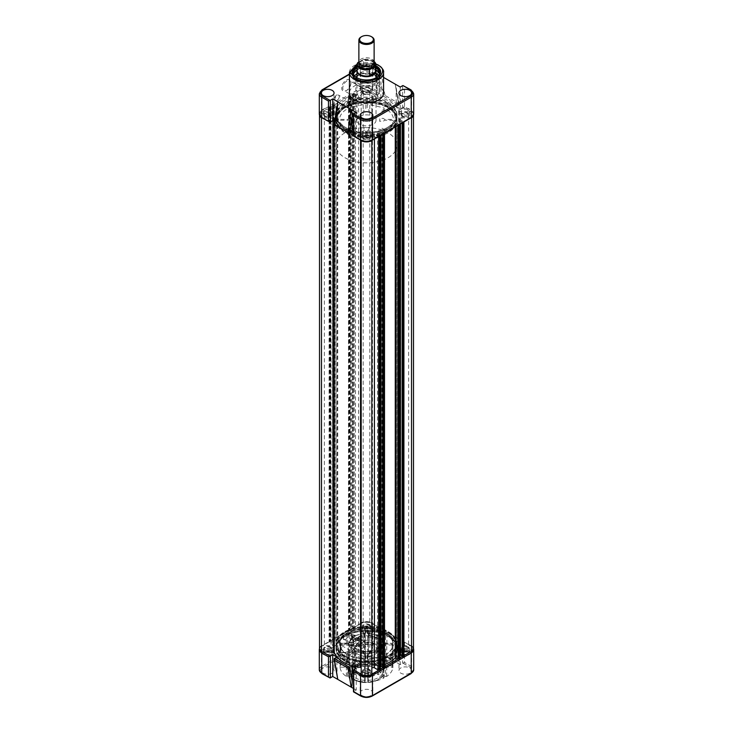 <?xml version="1.0" encoding="UTF-8"?>
<svg xmlns="http://www.w3.org/2000/svg" width="733" height="733" viewBox="0 0 733 733"><rect width="100%" height="100%" fill="white"/><g stroke="black" fill="none" stroke-linecap="round" stroke-linejoin="round"><path stroke-width="0.55" stroke-dasharray="3.67 2.75" d="M402.967 650.125A3.317 1.915 180 0 1 401.996 648.769A3.317 1.915 180 0 1 404.039 647.001A3.317 1.915 180 0 1 407.649 647.413A3.317 1.915 180 0 1 408.62 648.769A3.317 1.915 180 0 1 406.577 650.538A3.317 1.915 180 0 1 402.967 650.125M402.967 116.116A3.317 1.915 180 0 1 401.996 114.769A3.317 1.915 180 0 1 404.039 113.001A3.317 1.915 180 0 1 407.649 113.413A3.317 1.915 180 0 1 408.62 114.769A3.317 1.915 180 0 1 406.577 116.538A3.317 1.915 180 0 1 402.967 116.116M364.154 672.528A3.317 1.915 180 0 1 363.183 671.171A3.317 1.915 180 0 1 365.236 669.403A3.317 1.915 180 0 1 368.846 669.825A3.317 1.915 180 0 1 369.817 671.171A3.317 1.915 180 0 1 367.764 672.949A3.317 1.915 180 0 1 364.154 672.528M364.154 138.528A3.317 1.915 180 0 1 363.183 137.172A3.317 1.915 180 0 1 365.236 135.403A3.317 1.915 180 0 1 368.846 135.816A3.317 1.915 180 0 1 369.817 137.172A3.317 1.915 180 0 1 367.764 138.94A3.317 1.915 180 0 1 364.154 138.528M364.154 627.723A3.317 1.915 180 0 1 363.183 626.367A3.317 1.915 180 0 1 365.236 624.598A3.317 1.915 180 0 1 368.846 625.011A3.317 1.915 180 0 1 369.817 626.367A3.317 1.915 180 0 1 367.764 628.135A3.317 1.915 180 0 1 364.154 627.723M364.154 93.714A3.317 1.915 180 0 1 363.183 92.358A3.317 1.915 180 0 1 365.236 90.59A3.317 1.915 180 0 1 368.846 91.011A3.317 1.915 180 0 1 369.817 92.358A3.317 1.915 180 0 1 367.764 94.126A3.317 1.915 180 0 1 364.154 93.714M344.941 661.221A30.493 17.601 180 0 1 336.007 648.769A30.493 17.601 180 0 1 354.836 632.506A30.493 17.601 180 0 1 388.059 636.326A30.493 17.601 180 0 1 396.993 648.769A30.493 17.601 180 0 1 378.164 665.033A30.493 17.601 180 0 1 344.941 661.221M344.941 127.212A30.493 17.601 180 0 1 336.007 114.769A30.493 17.601 180 0 1 354.836 98.506A30.493 17.601 180 0 1 388.059 102.318A30.493 17.601 180 0 1 396.993 114.769A30.493 17.601 180 0 1 378.164 131.033A30.493 17.601 180 0 1 344.941 127.212M325.351 650.125A3.317 1.915 180 0 1 324.38 648.769A3.317 1.915 180 0 1 326.423 647.001A3.317 1.915 180 0 1 330.033 647.413A3.317 1.915 180 0 1 331.004 648.769A3.317 1.915 180 0 1 328.961 650.538A3.317 1.915 180 0 1 325.351 650.125M325.351 116.116A3.317 1.915 180 0 1 324.38 114.769A3.317 1.915 180 0 1 326.423 113.001A3.317 1.915 180 0 1 330.033 113.413A3.317 1.915 180 0 1 331.004 114.769A3.317 1.915 180 0 1 328.961 116.538A3.317 1.915 180 0 1 325.351 116.116M319.542 115.237A8.191 4.728 180 0 1 319.496 114.769A8.191 4.728 180 0 1 321.475 111.691L332.425 111.691A1.521 0.88 0 0 0 333.946 110.802A1.521 0.88 0 0 0 333.497 110.188L329.309 107.769L329.309 107.146L330.4 106.826L332.516 108.402L336.071 106.349L333.341 105.131L333.891 104.498L337.739 105.699A32.774 18.921 180 0 1 350.786 98.158L348.487 96.252L349.806 95.62L351.922 97.205L355.478 95.143L352.738 93.925L353.297 93.293L358.565 95.711A1.521 0.88 0 0 0 360.224 95.904A1.521 0.88 0 0 0 361.167 95.088L361.167 88.775A8.191 4.728 180 0 1 371.833 88.775L371.833 95.73L372.456 96.16A32.774 18.921 180 0 1 389.681 101.383A32.774 18.921 180 0 1 398.734 111.324L411.525 111.691L411.525 645.691A8.191 4.728 180 0 1 413.504 648.769M371.833 95.73L371.833 629.729L372.456 630.16A32.774 18.921 180 0 1 389.681 635.392A32.774 18.921 180 0 1 398.734 645.333L411.525 645.691M361.167 140.47L361.167 674.763M361.167 133.809L360.544 133.379A32.774 18.921 180 0 1 334.266 118.205L321.961 117.848A0.953 0.55 120 0 0 322.438 117.802L330.052 122.2M361.167 88.775L361.167 622.775A8.191 4.728 180 0 1 371.833 622.775L371.833 629.729M371.833 88.775L371.833 622.775M361.167 95.088L361.167 622.775M353.196 94.191L353.196 628.19L352.628 627.769L354.369 627.301L358.565 629.72A1.521 0.88 0 0 0 360.224 629.904A1.521 0.88 0 0 0 361.167 629.097M353.508 94.007L353.196 628.19M355.478 95.143L355.478 629.152L353.508 628.016M351.922 97.205L351.922 631.205L355.478 629.152M349.953 96.069L349.953 630.068L351.922 631.205M350.264 95.886L349.953 630.068M333.799 105.396L333.799 639.396L333.231 638.974L334.972 638.498L337.739 639.698A32.774 18.921 180 0 1 350.786 632.167L348.487 630.252L350.264 629.885M334.111 105.213L333.799 639.396M336.071 106.349L336.071 640.349L334.111 639.213M332.516 108.402L332.516 642.41L336.071 640.349M330.546 107.265L330.546 641.274L332.516 642.41M330.858 107.091L330.546 641.274M321.475 111.691L321.475 645.691L332.425 645.691A1.521 0.88 0 0 0 333.946 644.811A1.521 0.88 0 0 0 333.497 644.188L329.309 641.769L329.859 640.825L330.858 641.091M319.496 648.769A8.191 4.728 180 0 1 321.475 645.691M371.833 668.45L371.833 674.763M378.988 136.356L374.435 133.818A1.521 0.88 0 0 0 372.776 133.626A1.521 0.88 0 0 0 371.833 134.441L371.833 140.763M371.833 134.441L371.833 140.47M383.203 133.919L381.078 132.334L377.522 134.386L380.271 135.614M379.804 135.348L380.262 669.614L380.262 135.605M379.492 135.523L379.804 669.348M377.522 134.386L377.522 668.395L379.492 669.522M380.372 666.746L377.522 668.395M381.078 132.334L381.078 135.147M383.047 133.47L382.736 667.296M382.736 133.644L382.736 134.185M384.513 664.584A32.774 18.921 180 0 1 382.214 665.381L384.513 667.287M398.386 125.151L395.261 123.84A32.774 18.921 180 0 1 382.214 131.372L384.486 133.177M399.659 124.408L399.659 658.408L399.659 124.408M402.6 122.713L400.484 121.128L396.929 123.181L398.889 124.317L399.201 658.142M396.929 123.181L396.929 657.189L398.889 658.326M399.769 655.54L396.929 657.189M400.484 121.128L400.484 123.941M402.454 122.264L402.142 656.09M402.142 122.448L402.142 122.988M403.91 651.848L400.575 651.848A1.521 0.88 0 0 0 399.054 652.727A1.521 0.88 0 0 0 399.503 653.35L403.91 656.081M356.229 112.479L356.229 134.267L353.865 135.632A1.338 0.77 0 0 0 353.627 135.807L361.241 140.205C364.75 141.845 368.25 141.845 371.759 140.205L410.562 117.802A0.953 0.55 -120 0 0 411.039 117.848L400.575 117.848A1.521 0.88 0 0 0 399.054 118.728A1.521 0.88 0 0 0 399.503 119.351L403.892 121.971M411.525 111.691A8.191 4.728 180 0 1 413.504 114.769A8.191 4.728 180 0 1 413.458 115.237M363.486 90.993A4.27 2.465 180 0 1 362.23 89.289A4.27 2.465 180 0 1 364.842 86.98A4.27 2.465 180 0 1 369.514 87.511A4.27 2.465 180 0 1 370.77 89.289A4.27 2.465 180 0 1 368.103 91.533A4.27 2.465 180 0 1 363.486 90.993M363.531 94.071A4.196 2.419 180 0 1 362.313 92.395A4.196 2.419 180 0 1 364.869 90.132A4.196 2.419 180 0 1 369.469 90.654A4.196 2.419 180 0 1 370.687 92.395A4.196 2.419 180 0 1 368.076 94.603A4.196 2.419 180 0 1 363.531 94.071M324.673 113.395A4.27 2.465 180 0 1 323.427 111.691A4.27 2.465 180 0 1 326.029 109.382A4.27 2.465 180 0 1 330.711 109.913A4.27 2.465 180 0 1 331.957 111.691A4.27 2.465 180 0 1 329.3 113.936A4.27 2.465 180 0 1 324.673 113.395M324.728 116.483A4.196 2.419 180 0 1 323.5 114.797A4.196 2.419 180 0 1 326.057 112.534A4.196 2.419 180 0 1 330.656 113.056A4.196 2.419 180 0 1 331.884 114.797A4.196 2.419 180 0 1 329.273 117.005A4.196 2.419 180 0 1 324.728 116.483M402.289 113.395A4.27 2.465 180 0 1 401.043 111.691A4.27 2.465 180 0 1 403.645 109.382A4.27 2.465 180 0 1 408.327 109.913A4.27 2.465 180 0 1 409.573 111.691A4.27 2.465 180 0 1 406.916 113.936A4.27 2.465 180 0 1 402.289 113.395M402.344 116.483A4.196 2.419 180 0 1 401.116 114.797A4.196 2.419 180 0 1 403.672 112.534A4.196 2.419 180 0 1 408.272 113.056A4.196 2.419 180 0 1 409.5 114.797A4.196 2.419 180 0 1 406.888 117.005A4.196 2.419 180 0 1 402.344 116.483M363.486 135.807A4.27 2.465 180 0 1 362.23 134.093A4.27 2.465 180 0 1 364.842 131.793A4.27 2.465 180 0 1 369.514 132.316A4.27 2.465 180 0 1 370.77 134.093A4.27 2.465 180 0 1 368.103 136.347A4.27 2.465 180 0 1 363.486 135.807M363.531 138.885A4.196 2.419 180 0 1 362.313 137.208A4.196 2.419 180 0 1 364.869 134.945A4.196 2.419 180 0 1 369.469 135.458A4.196 2.419 180 0 1 370.687 137.208A4.196 2.419 180 0 1 368.076 139.417A4.196 2.419 180 0 1 363.531 138.885M388.004 102.354A30.41 17.555 180 0 1 396.91 114.769A30.41 17.555 180 0 1 378.136 130.987A30.41 17.555 180 0 1 344.996 127.185A30.41 17.555 180 0 1 336.09 114.769A30.41 17.555 180 0 1 354.864 98.543A30.41 17.555 180 0 1 388.004 102.354M346.15 130.245A28.779 16.612 0 0 0 377.513 133.846A28.779 16.612 0 0 0 395.279 118.499A28.779 16.612 0 0 0 386.85 106.752A28.779 16.612 0 0 0 355.487 103.151A28.779 16.612 0 0 0 337.721 118.499A28.779 16.612 0 0 0 346.15 130.245M386.85 104.324A28.779 16.612 180 0 1 395.279 116.071A28.779 16.612 180 0 1 377.513 131.427A28.779 16.612 180 0 1 346.15 127.817A28.779 16.612 180 0 1 337.721 116.071A28.779 16.612 180 0 1 355.487 100.723A28.779 16.612 180 0 1 386.85 104.324M370.999 67.977A6.368 3.674 0 0 0 364.044 67.189A6.368 3.674 0 0 0 360.132 70.597A6.368 3.674 0 0 0 362.001 73.181A6.368 3.674 0 0 0 368.919 73.978A6.368 3.674 0 0 0 372.868 70.597A6.368 3.674 0 0 0 370.999 67.977M370.861 86.732A6.176 3.564 0 0 0 364.118 85.963A6.176 3.564 0 0 0 360.324 89.27A6.176 3.564 0 0 0 362.139 91.772A6.176 3.564 0 0 0 368.846 92.55A6.176 3.564 0 0 0 372.676 89.27A6.176 3.564 0 0 0 370.861 86.732M332.058 109.135A6.176 3.564 0 0 0 325.315 108.365A6.176 3.564 0 0 0 321.521 111.673A6.176 3.564 0 0 0 323.326 114.174A6.176 3.564 0 0 0 330.033 114.953A6.176 3.564 0 0 0 333.863 111.673A6.176 3.564 0 0 0 332.058 109.135M409.674 109.135A6.176 3.564 0 0 0 402.93 108.365A6.176 3.564 0 0 0 399.137 111.673A6.176 3.564 0 0 0 400.942 114.174A6.176 3.564 0 0 0 407.649 114.953A6.176 3.564 0 0 0 411.479 111.673A6.176 3.564 0 0 0 409.674 109.135M370.861 131.537A6.176 3.564 0 0 0 364.118 130.767A6.176 3.564 0 0 0 360.324 134.084A6.176 3.564 0 0 0 362.139 136.576A6.176 3.564 0 0 0 368.846 137.355A6.176 3.564 0 0 0 372.676 134.084A6.176 3.564 0 0 0 370.861 131.537M383.579 92.981A17.079 9.859 0 0 0 378.576 86.018A17.079 9.859 0 0 0 359.967 83.874A17.079 9.859 0 0 0 349.421 92.981M356.806 77.735A13.341 7.706 0 0 0 357.072 77.89L356.531 77.579L357.072 77.89A13.341 7.706 0 0 0 375.928 77.89A13.341 7.706 0 0 0 376.194 77.735M375.837 65.723A14.101 8.145 0 0 0 357.163 65.723M375.837 66.941A13.341 7.706 0 0 0 357.163 66.941M375.837 68.004A13.341 7.706 0 0 0 357.163 68.004M353.196 72.97A13.341 7.706 0 0 0 353.159 73.502A13.341 7.706 0 0 0 357.072 78.953A13.341 7.706 0 0 0 371.604 80.621A13.341 7.706 0 0 0 379.841 73.502A13.341 7.706 0 0 0 379.804 72.97M398.55 103.39L395.224 84.148L398.67 105.021L398.55 103.39L398.67 105.021L383.386 96.197L384.981 95.437L398.404 103.179M350.86 83.342A5.699 3.289 -60 0 1 346.828 90.324A5.699 3.289 -60 0 1 343.979 90.608A5.699 3.289 -60 0 1 342.797 87.997A5.699 3.289 -60 0 1 345.289 82.261A5.699 3.289 -60 0 1 349.678 80.74A5.699 3.289 -60 0 1 350.86 83.342L350.86 82.719A6.46 3.729 120 0 0 346.288 80.089A6.46 3.729 120 0 0 341.715 87.997A6.46 3.729 120 0 0 346.288 90.635A6.46 3.729 120 0 0 350.86 82.719M374.994 95.492A5.699 3.289 -60 0 1 375.653 97.663A5.699 3.289 -60 0 1 374.994 100.595L360.59 100.201L359.17 97.452L363.715 91.616L371.549 93.366L374.994 95.492M339.278 96.564A3.051 1.759 -60 0 1 337.125 100.293A3.051 1.759 -60 0 1 335.604 100.448A3.051 1.759 -60 0 1 334.972 99.056A3.051 1.759 -60 0 1 336.3 95.986A3.051 1.759 -60 0 1 338.646 95.171A3.051 1.759 -60 0 1 339.278 96.564L339.278 96.252A3.427 1.979 120 0 0 336.859 94.85A3.427 1.979 120 0 0 334.431 99.056A3.427 1.979 120 0 0 336.859 100.448A3.427 1.979 120 0 0 339.278 96.252M347.634 106.367A3.051 1.759 -60 0 1 348.963 103.298A3.051 1.759 -60 0 1 351.318 102.483A3.051 1.759 -60 0 1 351.95 103.875A3.051 1.759 -60 0 1 350.612 106.945A3.051 1.759 -60 0 1 348.267 107.76A3.051 1.759 -60 0 1 347.634 106.367M346.956 106.816C348.807 107.43 349.439 107.064 348.844 105.726C347.002 105.662 346.37 106.019 346.956 106.816M379.373 71.944L372.428 67.931A0.953 0.55 120 0 0 371.759 67.546L379.373 71.944A1.338 0.77 180 0 1 379.135 72.118L376.771 73.483L381.811 76.397C381.242 76.47 380.922 78.385 380.867 82.142L380.867 97.636L376.771 95.272L379.135 93.906A1.338 0.77 0 0 0 379.373 93.723L379.529 71.724M371.759 89.325L379.373 93.723L379.135 92.037L372.428 88.162A0.953 0.55 -60 0 1 371.759 89.325C368.25 87.694 364.75 87.694 361.241 89.325L322.438 111.737C319.606 113.752 319.606 115.777 322.438 117.802M337.061 103.591L336.832 123.062L334.33 124.518L349.614 133.342M336.832 123.062L334.523 121.724M413.696 113.991A8.384 4.838 0 0 0 411.24 110.564L404.524 106.688L404.524 86.467L402.948 85.55M384.981 95.437L381.811 76.397L383.579 77.414M376.771 95.272L376.771 73.483M383.386 96.197L380.867 97.636M404.524 106.688L402.948 107.339A1.338 0.77 0 0 0 402.637 107.467L400.264 108.841L396.168 106.477L396.168 90.984M396.168 106.477L398.532 105.112M400.264 108.841L400.264 87.053M356.229 134.267L353.471 132.664M385.118 129.998L382.067 128.238A21.339 12.324 180 0 1 381.096 128.797L384.156 130.556L384.083 131.656L368.58 135.367L367.187 134.615L367.187 130.309L368.974 129.521L368.974 127.377A13.341 7.706 0 0 1 364.026 127.377L364.026 129.521L365.813 130.309L365.813 134.615L364.42 135.367L348.844 131.619L348.844 130.556L351.904 128.797A21.339 12.324 180 0 1 350.933 128.238L347.882 129.998L345.976 129.961C342.201 127.368 340.057 124.381 339.562 121.009L340.854 120.203L348.312 120.203L349.687 121.238L353.388 121.238A13.341 7.706 0 0 1 353.388 118.379L349.687 118.379L348.312 119.415L340.854 119.415L339.562 118.609C340.057 115.228 342.201 112.25 345.976 109.657L347.882 109.62L350.933 111.379A21.339 12.324 180 0 1 351.904 110.82L348.844 109.061L348.917 107.962L364.42 104.251L365.813 105.002L365.813 109.309L363.898 110.106L364.026 112.241A13.341 7.706 0 0 1 368.974 112.241L369.102 110.106L367.187 109.309L367.187 105.002L368.58 104.251L384.083 107.962L384.156 109.061L381.096 110.82A21.339 12.324 180 0 1 382.067 111.379L385.118 109.62L387.024 109.657C390.799 112.25 392.943 115.228 393.438 118.609L392.146 119.415L384.688 119.415L383.313 118.379L379.612 118.379A13.341 7.706 0 0 1 379.612 121.238L383.313 121.238L384.688 120.203L392.146 120.203L393.438 121.009C392.943 124.381 390.799 127.368 387.024 129.961L385.118 129.998M356.733 68.261A14.33 8.274 0 0 0 353.416 77.689A14.33 8.274 0 0 0 356.366 80.163A14.33 8.274 0 0 0 379.584 77.689A14.33 8.274 0 0 0 376.634 68.462A14.33 8.274 0 0 0 376.267 68.261M375.837 68.032A14.33 8.274 0 0 0 357.163 68.032M375.882 70.24A13.341 7.706 0 0 0 357.118 70.24M353.462 74.079A13.341 7.706 0 0 0 353.159 75.71A13.341 7.706 0 0 0 354.323 78.862A13.341 7.706 0 0 0 357.072 81.161A13.341 7.706 0 0 0 378.677 78.862A13.341 7.706 0 0 0 379.841 75.71A13.341 7.706 0 0 0 379.538 74.079M376.029 73.905A13.341 7.706 0 0 0 375.928 73.85A13.341 7.706 0 0 0 356.971 73.905M354.552 75.865A13.341 7.706 0 0 0 353.159 79.292A13.341 7.706 0 0 0 357.072 84.735A13.341 7.706 0 0 0 371.604 86.402A13.341 7.706 0 0 0 379.841 79.292A13.341 7.706 0 0 0 378.448 75.865M376.542 77.515A10.674 6.157 180 0 1 377.174 79.604A10.674 6.157 180 0 1 374.05 83.956A10.674 6.157 180 0 1 358.95 83.956L358.684 83.8A11.05 6.377 0 0 0 374.316 83.8A11.05 6.377 0 0 0 376.954 77.222M376.029 76.058A11.05 6.377 0 0 0 374.316 74.775A11.05 6.377 0 0 0 356.971 76.058M356.046 77.222A11.05 6.377 0 0 0 358.684 83.8L358.95 83.956A10.674 6.157 180 0 1 355.826 79.604A10.674 6.157 180 0 1 356.458 77.515M356.971 76.828A10.674 6.157 180 0 1 374.05 75.242A10.674 6.157 180 0 1 376.029 76.828M358.95 102.006A10.674 6.157 180 0 1 355.826 97.654A10.674 6.157 180 0 1 362.414 91.955A10.674 6.157 180 0 1 374.05 93.293A10.674 6.157 180 0 1 377.174 97.654A10.674 6.157 180 0 1 370.586 103.344A10.674 6.157 180 0 1 358.95 102.006M374.123 62.177A7.623 4.398 0 0 0 369.414 58.109A7.623 4.398 0 0 0 361.112 59.061A7.623 4.398 0 0 0 358.877 62.177M373.885 63.267A7.623 4.398 0 0 0 368.516 60.106A7.623 4.398 0 0 0 361.112 61.242A7.623 4.398 0 0 0 359.115 63.267M344.941 132.82A30.493 17.601 0 0 0 336.007 145.262A30.493 17.601 0 0 0 354.836 161.526A30.493 17.601 0 0 0 388.059 157.714A30.493 17.601 0 0 0 396.993 145.262A30.493 17.601 0 0 0 378.164 128.999A30.493 17.601 0 0 0 344.941 132.82M388.059 132.82A30.493 17.601 180 0 1 354.836 136.631A30.493 17.601 180 0 1 336.007 120.368A30.493 17.601 180 0 1 344.941 107.925A30.493 17.601 180 0 1 378.164 104.104A30.493 17.601 180 0 1 396.993 120.368A30.493 17.601 180 0 1 388.059 132.82M359.766 116.483A9.529 5.498 0 0 0 356.971 120.368A9.529 5.498 0 0 0 362.853 125.453A9.529 5.498 0 0 0 373.234 124.262A9.529 5.498 0 0 0 376.029 120.368A9.529 5.498 0 0 0 370.147 115.283A9.529 5.498 0 0 0 359.766 116.483M357.163 70.661A9.337 5.388 180 0 1 357.356 69.562L357.173 70.084A9.529 5.498 180 0 1 357.173 70.084A9.529 5.498 180 0 1 359.766 67.308L363.476 65.292L359.766 67.308A9.529 5.498 180 0 1 369.23 65.933A9.529 5.498 180 0 1 375.827 70.084A9.529 5.498 180 0 1 375.837 70.102L375.644 69.562A9.337 5.388 180 0 1 375.837 70.661M363.394 65.494L357.695 68.783M363.476 65.292L363.476 59.501L358.877 61.911M363.073 65.64A9.337 5.388 180 0 1 375.644 69.562M357.667 62.855L357.667 68.645M357.356 69.562A9.337 5.388 180 0 1 357.814 68.682M374.123 61.49A9.337 5.388 180 0 0 363.476 59.501L374.123 61.554M361.112 36.952A7.623 4.398 180 0 1 371.613 36.806M332.196 673.151A6.368 3.674 180 0 1 325.241 673.948A6.368 3.674 180 0 1 321.329 670.53A6.368 3.674 180 0 1 323.189 667.955A6.368 3.674 180 0 1 330.107 667.158A6.368 3.674 180 0 1 334.056 670.53A6.368 3.674 180 0 1 332.196 673.151M332.058 654.404A6.176 3.564 180 0 1 325.315 655.174A6.176 3.564 180 0 1 321.521 651.857A6.176 3.564 180 0 1 323.326 649.365A6.176 3.564 180 0 1 330.033 648.586A6.176 3.564 180 0 1 333.863 651.857A6.176 3.564 180 0 1 332.058 654.404M370.999 650.748A6.368 3.674 180 0 1 364.044 651.536A6.368 3.674 180 0 1 360.132 648.128A6.368 3.674 180 0 1 362.001 645.553A6.368 3.674 180 0 1 368.919 644.747A6.368 3.674 180 0 1 372.868 648.128A6.368 3.674 180 0 1 370.999 650.748M370.861 631.993A6.176 3.564 180 0 1 364.118 632.762A6.176 3.564 180 0 1 360.324 629.455A6.176 3.564 180 0 1 362.139 626.953A6.176 3.564 180 0 1 368.846 626.184A6.176 3.564 180 0 1 372.676 629.455A6.176 3.564 180 0 1 370.861 631.993M370.999 695.562A6.368 3.674 180 0 1 364.044 696.35A6.368 3.674 180 0 1 360.132 692.942A6.368 3.674 180 0 1 362.001 690.358A6.368 3.674 180 0 1 368.919 689.561A6.368 3.674 180 0 1 372.868 692.942A6.368 3.674 180 0 1 370.999 695.562M370.861 676.806A6.176 3.564 180 0 1 364.118 677.576A6.176 3.564 180 0 1 360.324 674.268A6.176 3.564 180 0 1 362.139 671.767A6.176 3.564 180 0 1 368.846 670.988A6.176 3.564 180 0 1 372.676 674.268A6.176 3.564 180 0 1 370.861 676.806M409.811 673.151A6.368 3.674 180 0 1 402.857 673.948A6.368 3.674 180 0 1 398.944 670.53A6.368 3.674 180 0 1 400.804 667.955A6.368 3.674 180 0 1 407.722 667.158A6.368 3.674 180 0 1 411.671 670.53A6.368 3.674 180 0 1 409.811 673.151M409.674 654.404A6.176 3.564 180 0 1 402.93 655.174A6.176 3.564 180 0 1 399.137 651.857A6.176 3.564 180 0 1 400.942 649.365A6.176 3.564 180 0 1 407.649 648.586A6.176 3.564 180 0 1 411.479 651.857A6.176 3.564 180 0 1 409.674 654.404M378.576 663.585A17.079 9.859 180 0 1 383.579 670.558A17.079 9.859 180 0 1 373.033 679.665A17.079 9.859 180 0 1 354.424 677.521A17.079 9.859 180 0 1 349.421 670.558A17.079 9.859 180 0 1 359.967 661.45A17.079 9.859 180 0 1 378.576 663.585M330.711 650.144A4.27 2.465 0 0 0 326.084 649.603A4.27 2.465 0 0 0 323.427 651.848A4.27 2.465 0 0 0 324.673 653.625A4.27 2.465 0 0 0 329.355 654.157A4.27 2.465 0 0 0 331.957 651.848A4.27 2.465 0 0 0 330.711 650.144M330.656 647.056A4.196 2.419 0 0 0 326.112 646.524A4.196 2.419 0 0 0 323.5 648.732A4.196 2.419 0 0 0 324.728 650.483A4.196 2.419 0 0 0 329.328 650.996A4.196 2.419 0 0 0 331.884 648.732A4.196 2.419 0 0 0 330.656 647.056M369.514 627.732A4.27 2.465 0 0 0 364.897 627.191A4.27 2.465 0 0 0 362.23 629.445A4.27 2.465 0 0 0 363.486 631.223A4.27 2.465 0 0 0 368.158 631.745A4.27 2.465 0 0 0 370.77 629.445A4.27 2.465 0 0 0 369.514 627.732M369.469 624.653A4.196 2.419 0 0 0 364.924 624.122A4.196 2.419 0 0 0 362.313 626.33A4.196 2.419 0 0 0 363.531 628.08A4.196 2.419 0 0 0 368.131 628.593A4.196 2.419 0 0 0 370.687 626.33A4.196 2.419 0 0 0 369.469 624.653M369.514 672.546A4.27 2.465 0 0 0 364.897 672.005A4.27 2.465 0 0 0 362.23 674.25A4.27 2.465 0 0 0 363.486 676.028A4.27 2.465 0 0 0 368.158 676.559A4.27 2.465 0 0 0 370.77 674.25A4.27 2.465 0 0 0 369.514 672.546M369.469 669.467A4.196 2.419 0 0 0 364.924 668.936A4.196 2.419 0 0 0 362.313 671.144A4.196 2.419 0 0 0 363.531 672.885A4.196 2.419 0 0 0 368.131 673.407A4.196 2.419 0 0 0 370.687 671.144A4.196 2.419 0 0 0 369.469 669.467M408.327 650.144A4.27 2.465 0 0 0 403.7 649.603A4.27 2.465 0 0 0 401.043 651.848A4.27 2.465 0 0 0 402.289 653.625A4.27 2.465 0 0 0 406.971 654.157A4.27 2.465 0 0 0 409.573 651.848A4.27 2.465 0 0 0 408.327 650.144M408.272 647.056A4.196 2.419 0 0 0 403.727 646.524A4.196 2.419 0 0 0 401.116 648.732A4.196 2.419 0 0 0 402.344 650.483A4.196 2.419 0 0 0 406.943 650.996A4.196 2.419 0 0 0 409.5 648.732A4.196 2.419 0 0 0 408.272 647.056M344.996 661.184A30.41 17.555 0 0 0 378.136 664.996A30.41 17.555 0 0 0 396.91 648.769A30.41 17.555 0 0 0 388.004 636.354A30.41 17.555 0 0 0 354.864 632.552A30.41 17.555 0 0 0 336.09 648.769A30.41 17.555 0 0 0 344.996 661.184M386.85 633.285A28.779 16.612 180 0 1 395.279 645.04A28.779 16.612 180 0 1 377.513 660.387A28.779 16.612 180 0 1 346.15 656.786A28.779 16.612 180 0 1 337.721 645.04A28.779 16.612 180 0 1 355.487 629.684A28.779 16.612 180 0 1 386.85 633.285M346.15 659.214A28.779 16.612 0 0 0 377.513 662.815A28.779 16.612 0 0 0 395.279 647.459A28.779 16.612 0 0 0 386.85 635.713A28.779 16.612 0 0 0 355.487 632.112A28.779 16.612 0 0 0 337.721 647.459A28.779 16.612 0 0 0 346.15 659.214M368.974 636.162L368.974 634.146A17.528 10.125 180 0 0 368.397 634.1L367.719 633.669L367.719 656.008L368.397 656.447L368.342 633.972L368.974 634.146L368.974 633.459L368.974 635.374A13.716 7.926 180 0 1 379.996 641.741L379.612 642.053A13.341 7.706 180 0 0 375.928 638.031A13.341 7.706 180 0 0 368.974 635.914L368.974 636.162A13.341 7.706 180 0 0 364.026 636.162L364.026 635.914A13.341 7.706 180 0 0 353.388 642.053L353.388 642.3A13.341 7.706 180 0 0 353.159 643.73A13.341 7.706 180 0 0 353.388 645.159L353.388 644.912A13.341 7.706 180 0 0 357.072 648.925L356.797 648.769A13.716 7.926 180 0 1 353.004 644.609L353.388 644.912M357.072 650.043A13.341 7.706 180 0 1 353.159 644.6A13.341 7.706 180 0 1 361.396 637.481A13.341 7.706 180 0 1 375.928 639.158A13.341 7.706 180 0 1 379.841 644.6A13.341 7.706 180 0 1 371.604 651.719A13.341 7.706 180 0 1 357.072 650.043M384 655.229L384 632.854L383.735 654.89A26.489 15.292 0 0 0 368.543 651.261L368.543 628.914A26.489 15.292 180 0 1 383.735 632.552L383.771 633.193L380.601 634.466A20.661 11.93 180 0 1 381.105 634.732L381.591 635.016A21.339 12.324 0 0 0 381.096 634.741L381.105 634.732A20.661 11.93 180 0 1 381.581 635.016L379.841 636.024L379.749 637.023L380.225 636.675L380.225 659.581L385.503 656.539L385.503 634.192L385.118 633.541L382.067 635.3A21.339 12.324 0 0 0 381.591 635.016L382.324 635.465L380.225 636.675L379.841 636.024M381.591 635.016L381.105 634.732L384.156 632.982L384.156 631.919L368.58 628.172L367.187 628.923L367.187 633.23L368.342 633.972M380.445 634.375L378.494 635.685L380.601 634.466L377.147 635.52L368.974 633.587A17.528 10.125 0 0 1 377.477 635.713L377.477 658.619L378.494 658.582L378.494 635.685L377.147 635.52M383.927 665.408L384.688 665.802L384.688 643.464L383.927 643.07L383.927 665.408A17.528 10.125 0 0 0 380.17 660.167L380.17 637.261A17.528 10.125 0 0 1 383.854 642.172L383.396 642.667L384.688 643.336L392.146 643.336L393.438 642.529C392.943 639.158 390.799 636.171 387.024 633.578L385.118 633.541M340.094 651.884L340.094 642.988A26.489 15.292 180 0 1 346.379 634.219L346.379 643.116A0.76 0.476 -124 0 0 346.966 644.023L347.497 643.088L346.379 643.116A26.489 15.292 0 0 0 340.094 651.884L340.854 652.682L348.312 652.682L349.073 651.967L349.073 643.07A17.528 10.125 180 0 1 349.165 642.649L353.251 637.023L353.159 636.024L351.419 635.016A20.661 11.93 180 0 1 351.895 634.732A20.661 11.93 180 0 1 352.39 634.457L351.904 634.741A21.339 12.324 0 0 0 351.409 635.016A21.339 12.324 0 0 0 350.933 635.3L347.882 633.541L345.976 633.578C342.201 636.171 340.057 639.158 339.562 642.529L340.854 643.336L348.312 643.336L349.705 642.227L353.388 642.3M355.587 639.515A1.338 0.77 180 0 1 355.193 638.965A1.338 0.77 180 0 1 356.018 638.26A1.338 0.77 180 0 1 357.475 638.425A1.338 0.77 180 0 1 357.86 638.965A1.338 0.77 180 0 1 357.035 639.68A1.338 0.77 180 0 1 355.587 639.515M355.587 641.32C354.992 639.982 355.624 639.616 357.475 640.23C358.061 641.018 357.429 641.384 355.587 641.32L355.193 638.965M347.9 635.548A3.051 1.759 -60 0 1 345.747 639.277A3.051 1.759 -60 0 1 344.226 639.433A3.051 1.759 -60 0 1 343.594 638.031A3.051 1.759 -60 0 1 344.922 634.97A3.051 1.759 -60 0 1 347.277 634.146A3.051 1.759 -60 0 1 347.9 635.548L347.9 635.236A3.427 1.979 120 0 0 345.481 633.834A3.427 1.979 120 0 0 343.053 638.031A3.427 1.979 120 0 0 345.481 639.433A3.427 1.979 120 0 0 347.9 635.236M360.572 642.859A3.051 1.759 -60 0 1 359.243 645.929A3.051 1.759 -60 0 1 356.889 646.744A3.051 1.759 -60 0 1 356.256 645.352A3.051 1.759 -60 0 1 357.594 642.282A3.051 1.759 -60 0 1 359.94 641.467A3.051 1.759 -60 0 1 360.572 642.859M398.67 639.02L383.386 630.197L398.67 639.02L396.168 640.477L396.168 655.971L395.224 661.716L381.811 653.964C381.242 653.24 380.922 650.959 380.867 647.129L380.867 631.635L383.386 630.197L398.899 638.828L395.939 659.947M331.481 651.564A6.46 3.729 120 0 0 336.044 654.202A6.46 3.729 120 0 0 340.616 646.286A6.46 3.729 120 0 0 336.044 643.647A6.46 3.729 120 0 0 331.481 651.564M340.616 646.909A5.699 3.289 -60 0 1 336.584 653.891A5.699 3.289 -60 0 1 333.735 654.175A5.699 3.289 -60 0 1 332.553 651.564A5.699 3.289 -60 0 1 335.045 645.828A5.699 3.289 -60 0 1 339.434 644.307A5.699 3.289 -60 0 1 340.616 646.909L340.616 646.286M358.006 668.047A5.699 3.289 -60 0 1 357.347 665.876A5.699 3.289 -60 0 1 358.006 662.944L354.497 656.053L356.046 653.891L356.989 656.365L354.497 665.133L355.606 666.801L358.006 668.047L358.006 662.944M365.831 646.827L365.107 645.764L361.506 647.45L362.065 648.412L365.831 646.827M374.994 663.163A12.003 6.927 0 0 0 361.91 661.661A12.003 6.927 0 0 0 354.497 668.065A12.003 6.927 0 0 0 358.006 672.967A12.003 6.927 0 0 0 371.09 674.47A12.003 6.927 0 0 0 378.503 668.065A12.003 6.927 0 0 0 374.994 663.163M358.006 654.294L358.006 654.294A12.003 6.927 180 0 1 354.497 649.392A12.003 6.927 180 0 1 361.91 642.988A12.003 6.927 180 0 1 374.994 644.49A12.003 6.927 180 0 1 378.503 649.392A12.003 6.927 180 0 1 374.994 654.294A12.003 6.927 180 0 1 358.006 654.294L357.741 654.138A12.388 7.156 180 0 1 357.741 644.023A12.388 7.156 180 0 1 375.259 644.023A12.388 7.156 180 0 1 375.259 654.138A12.388 7.156 180 0 1 357.741 654.138L358.006 654.294M355.697 655.32A15.283 8.823 180 0 1 351.217 649.081A15.283 8.823 180 0 1 360.654 640.926A15.283 8.823 180 0 1 377.303 642.841A15.283 8.823 180 0 1 381.783 649.081A15.283 8.823 180 0 1 372.346 657.235A15.283 8.823 180 0 1 355.697 655.32M355.697 650.84A15.283 8.823 180 0 1 351.217 644.6A15.283 8.823 180 0 1 360.654 636.446A15.283 8.823 180 0 1 377.303 638.361A15.283 8.823 180 0 1 381.783 644.6A15.283 8.823 180 0 1 372.346 652.755A15.283 8.823 180 0 1 355.697 650.84M357.072 644.884A1.906 1.099 120 0 0 357.466 645.755A1.906 1.099 120 0 0 358.932 645.242A1.906 1.099 120 0 0 359.766 643.327A1.906 1.099 120 0 0 359.372 642.456A1.906 1.099 120 0 0 357.896 642.96A1.906 1.099 120 0 0 357.072 644.884M346.379 676.458L346.379 654.111A26.489 15.292 180 0 1 340.094 645.342L340.854 644.866L340.854 667.213L340.094 667.69A26.489 15.292 0 0 0 346.379 676.458L347.497 676.486L347.497 654.138L345.976 653.882L347.882 653.918L350.933 652.159A21.339 12.324 0 0 0 351.904 652.718L348.844 654.477L348.917 655.577L364.42 659.288L365.813 658.536L365.813 654.23L364.026 653.442L364.026 654.184L364.026 650.959A13.716 7.926 180 0 1 356.797 648.769L357.072 648.925A13.341 7.706 180 0 0 364.026 651.051L364.026 650.959M364.457 681.754L364.457 659.416A26.489 15.292 180 0 1 349.265 655.778L349.265 678.126A26.489 15.292 0 0 0 364.457 681.754L365.281 681.314L365.281 658.976L364.42 659.288M383.735 678.126L383.735 655.778A26.489 15.292 180 0 1 368.543 659.416L367.719 658.976L367.719 681.314L368.543 681.754A26.489 15.292 0 0 0 383.735 678.126L384.156 654.477L381.096 652.718A21.339 12.324 0 0 0 382.067 652.159L385.118 653.918L387.024 653.882C390.799 651.289 392.943 648.302 393.438 644.93L392.146 644.124L384.688 644.124L383.396 644.793L383.854 645.599L383.313 644.6L379.996 644.6A13.716 7.926 180 0 1 376.203 648.769A13.716 7.926 180 0 1 368.974 650.959L368.974 651.051A13.341 7.706 180 0 0 375.928 648.925L376.203 648.769M378.494 674.433L377.477 674.397L377.477 651.5L378.494 651.527L378.494 674.433L383.771 677.475M368.974 650.959L368.974 654.184L368.974 653.442L367.187 654.23L367.187 658.536L368.58 659.288L384.083 655.577M368.974 654.184A17.528 10.125 180 0 1 368.397 654.23L368.397 676.568A17.528 10.125 0 0 0 377.477 674.397M368.397 676.568L367.719 677.008L367.719 654.661L368.342 653.488M367.719 681.314L367.719 677.008M367.187 658.536L367.719 658.976L367.719 654.661L367.187 654.23M384.688 644.124L384.688 667.213L383.927 667.607L383.927 645.26L392.146 644.866L392.906 645.342A26.489 15.292 180 0 1 386.621 654.111L385.503 654.138L385.503 676.486L386.621 676.458A26.489 15.292 0 0 0 392.906 667.69L392.146 667.213L392.146 644.124M384.688 667.213L392.146 667.213M380.17 672.848L380.17 649.942L380.17 672.848A17.528 10.125 0 0 0 383.927 667.607M383.313 645.159L379.612 645.159L379.996 644.6M352.775 673.435L352.83 649.942L352.775 673.435L347.497 676.486M353.004 644.609L349.705 644.673L349.165 645.681L349.604 644.793L348.312 644.124L340.854 644.124L339.562 644.93C340.057 648.302 342.201 651.289 345.976 653.882M340.854 644.124L340.854 644.866L349.073 645.26L349.65 669.302A17.528 10.125 0 0 0 352.83 672.848M349.073 657.409L348.312 657.015L348.312 644.124M340.854 667.213L345.848 667.213L345.848 661.303L348.312 657.015M348.844 654.477L349.229 655.137L351.913 653.579L351.904 652.718M365.281 677.008L364.603 676.568L364.603 654.23L365.281 654.661L365.281 681.314M365.813 654.23L365.281 654.661L365.281 658.976L365.813 658.536M355.523 674.397L354.506 674.433L354.506 651.527L355.523 651.5L355.523 674.397A17.528 10.125 0 0 0 364.603 676.568M364.026 652.874L355.853 650.822L352.39 651.875A20.661 11.93 180 0 1 351.419 651.316L353.159 650.318L353.251 649.319L349.705 644.673M352.39 651.875L351.913 653.579M364.026 653.442L364.026 651.051M349.229 677.475L354.506 674.433M340.094 667.69L340.085 645.297C340.543 648.485 342.604 651.344 346.278 653.873L347.497 654.138L353.159 650.318M353.388 645.159L349.705 645.232M410.562 645.736L402.948 641.338L411.24 646.121L411.24 666.352A0.953 0.55 -60 0 1 410.562 667.516L402.948 663.127A1.338 0.77 0 0 0 402.637 663.255L400.264 664.629L400.264 642.841L402.637 641.476A1.338 0.77 180 0 1 402.948 641.338L411.039 645.691A0.953 0.55 120 0 0 410.562 645.736C413.394 647.761 413.394 649.786 410.562 651.802L410.48 651.848M384.981 631.26L381.811 653.964L376.771 651.06L379.135 649.685A1.338 0.77 0 0 0 379.373 649.511L371.759 645.113C368.25 643.473 364.75 643.473 361.241 645.113A0.953 0.55 60 0 1 360.572 643.95A8.384 4.838 180 0 1 372.428 643.95L379.135 647.825L379.373 649.511L379.529 627.512L372.236 623.288A0.953 0.55 -60 0 1 372.428 623.719L379.373 627.723A1.338 0.77 180 0 1 379.135 627.906L376.771 629.271L376.771 651.06M380.867 631.635L376.771 629.271M400.264 642.841L396.168 640.477M400.264 664.629L395.224 661.716L398.404 639.011M402.948 663.127L404.524 662.476L411.24 666.352A8.384 4.838 180 0 1 413.696 669.779M353.865 691.732L361.241 695.993C364.75 697.633 368.25 697.633 371.759 695.993L410.562 673.59C413.394 671.565 413.394 669.541 410.562 667.516M356.229 668.267L356.229 690.046L353.865 691.421A1.338 0.77 0 0 0 353.627 691.595M353.471 688.452L356.229 690.046M337.18 677.64L336.832 657.061M379.135 627.595L379.135 647.825M357.475 640.23L357.86 640.642L357.86 638.965M354.121 635.465L354.506 641.155L355.523 641.192L355.523 635.713L352.399 634.466L355.853 635.52L364.026 633.459L364.026 634.146A17.528 10.125 180 0 1 364.603 634.1L365.813 633.23L364.603 634.1L364.603 640.816L365.281 640.376L365.281 629.354L365.281 655.714L365.281 640.376L364.026 640.926L360.773 639.515A17.528 10.125 0 0 0 355.523 641.192L360.773 639.515M354.525 635.438A26.489 15.292 180 0 0 349.265 637.463L348.917 631.883L349 637.802L355.038 641.467L349.384 638.461L354.873 636.455L360.526 639.717L363.192 640.23L363.98 641.714L358.153 638.351L357.145 636.739L354.873 636.455L354.525 635.438C356.797 634.989 358.107 635.713 358.464 637.618L358.153 638.351M363.98 641.714L365.281 641.402M365.281 651.701L364.457 651.261A26.489 15.292 0 0 0 358.464 651.939L358.464 637.618M364.026 636.162L364.026 634.018L364.658 633.972M345.976 633.578L350.191 635.749L350.933 635.3M352.83 646.726L352.775 636.675L352.83 646.726A17.528 10.125 0 0 0 349.073 651.967M353.388 642.053L349.165 642.09A17.528 10.125 0 0 1 352.83 637.261L353.251 637.023M355.853 635.52L355.523 635.713A17.528 10.125 180 0 1 364.026 633.587L364.026 635.374A13.716 7.926 0 0 0 353.004 641.732M364.026 635.374L364.026 635.914M350.191 635.749L351.913 634.751L349.229 633.193L349.265 632.552A26.489 15.292 180 0 1 364.457 628.914L364.457 651.261M347.882 633.541L347.497 643.088L352.775 646.139M382.067 635.3L382.809 635.749L386.621 634.219A26.489 15.292 180 0 1 392.906 642.988L392.146 643.464L392.146 665.802L384.688 665.802M392.146 665.802L392.906 665.326A26.489 15.292 0 0 0 386.621 656.557L385.503 656.539M382.809 635.749L382.324 635.465M380.225 659.581L380.17 660.167M383.396 642.667L383.927 643.07A17.528 10.125 180 0 0 383.854 642.731L379.612 642.053M379.749 637.023L383.854 642.172L379.996 641.741M368.543 651.261L367.719 651.701L367.719 629.354L368.58 628.172M367.719 656.008L367.719 651.701M368.974 633.917L367.719 633.669L367.719 629.354L367.187 628.923M377.477 658.619A17.528 10.125 0 0 0 368.397 656.447M383.771 655.54L378.494 658.582M368.974 635.914L368.974 635.374M379.612 642.3A13.341 7.706 180 0 1 379.841 643.73A13.341 7.706 180 0 1 379.612 645.159M379.612 644.912A13.341 7.706 180 0 1 375.928 648.925M364.026 651.298A13.341 7.706 180 0 0 368.974 651.298L368.974 651.051M368.974 651.298L368.974 653.442M381.096 652.718L381.087 653.579L380.61 651.875L378.879 650.877L377.147 650.822L377.477 651.5A17.528 10.125 0 0 1 368.974 653.625M383.854 645.031A17.528 10.125 0 0 1 380.17 649.942L379.749 649.319L379.841 650.318L381.581 651.316A20.661 11.93 180 0 1 380.61 651.875M381.948 651.344L385.118 653.918M385.503 676.486L380.225 673.435M372.456 96.16L372.456 630.16M334.266 118.205L334.266 121.586M334.266 123.52L334.266 124.802M358.565 95.711L358.565 629.72M354.369 93.293L354.369 627.301M353.297 93.293L353.297 627.301M352.738 93.613L352.738 627.622M352.738 93.925L352.738 627.924M349.806 95.62L349.806 629.629M349.265 95.62L349.265 629.629M348.716 95.941L348.716 629.94M348.716 96.564L348.716 630.563M350.878 97.81L350.878 631.819M350.786 98.158L350.786 632.167M337.739 105.699L337.739 639.698M337.134 105.744L337.134 639.753M334.972 104.498L334.972 638.498M333.891 104.498L333.891 638.498M333.341 104.819L333.341 638.819M333.341 105.131L333.341 639.13M330.4 106.826L330.4 640.825M329.859 106.826L329.859 640.825M329.309 107.146L329.309 641.146M329.309 107.769L329.309 641.769M333.497 110.188L333.497 644.188M332.425 111.691L332.425 645.691M333.524 117.848L333.524 121.147M360.544 133.379L360.544 140.122M374.435 133.818L374.435 138.977M384.284 132.975L384.284 666.975M382.122 131.72L382.122 665.729M382.214 131.372L382.214 665.381M395.261 123.84L395.261 126.956M395.866 123.785L395.866 126.607M403.691 121.77L403.691 655.769M399.503 119.351L399.503 653.35M400.575 117.848L400.575 651.848M399.476 111.691L399.476 645.691M398.734 111.324L398.734 645.333M388.004 103.344A30.41 17.555 0 0 0 354.864 99.541A30.41 17.555 0 0 0 336.09 115.759A30.41 17.555 0 0 0 344.996 128.183A30.41 17.555 0 0 0 378.136 131.986A30.41 17.555 0 0 0 396.91 115.759A30.41 17.555 0 0 0 388.004 103.344M387.739 103.811C382.379 99.734 361.268 94.905 345.261 103.811C329.832 113.056 338.197 125.242 345.261 128.339C350.621 132.416 371.732 137.245 387.739 128.339C403.168 119.094 394.803 106.908 387.739 103.811M388.004 106.395A30.41 17.555 0 0 0 354.864 102.593A30.41 17.555 0 0 0 336.09 118.81A30.41 17.555 0 0 0 344.996 131.225A30.41 17.555 0 0 0 378.136 135.037A30.41 17.555 0 0 0 396.91 118.81A30.41 17.555 0 0 0 388.004 106.395M345.261 130.758C338.197 127.67 329.832 115.484 345.261 106.239C361.268 97.333 382.379 102.162 387.739 106.239C394.803 109.336 403.168 121.522 387.739 130.758C371.732 139.673 350.621 134.845 345.261 130.758M388.004 107.082A30.41 17.555 0 0 0 354.864 103.271A30.41 17.555 0 0 0 336.09 119.497A30.41 17.555 0 0 0 344.996 131.913A30.41 17.555 0 0 0 378.136 135.724A30.41 17.555 0 0 0 396.91 119.497A30.41 17.555 0 0 0 388.004 107.082M387.739 107.549C382.379 103.472 361.268 98.643 345.261 107.549C329.832 116.785 338.197 128.971 345.261 132.068C350.621 136.146 371.732 140.974 387.739 132.068C403.168 122.823 394.803 110.637 387.739 107.549M349.421 72.448A17.079 9.859 180 0 1 359.967 63.34A17.079 9.859 180 0 1 378.576 65.475A17.079 9.859 180 0 1 383.579 72.448M357.2 64.083L375.8 64.083M322.438 111.737A0.953 0.55 -120 0 1 321.76 110.564L360.572 88.162L360.572 67.931A8.384 4.838 0 0 1 372.428 67.931L372.428 88.162A8.384 4.838 0 0 0 360.572 88.162A0.953 0.55 -120 0 0 361.241 89.325M334.468 124.418L336.832 107.568M321.76 90.397L321.76 110.564A8.384 4.838 0 0 0 319.304 113.991M349.421 74.042L360.764 67.5A0.953 0.55 60 0 0 360.572 67.931L321.76 90.342A8.384 4.838 0 0 0 319.304 93.76M379.52 71.706L372.236 67.5C368.415 65.658 364.585 65.658 360.764 67.5A0.953 0.55 60 0 1 361.241 67.546C364.75 65.906 368.25 65.906 371.759 67.546M349.421 74.372L361.241 67.546M410.562 117.802C413.394 115.777 413.394 113.752 410.562 111.737A0.953 0.55 120 0 0 411.24 110.564L411.24 90.342L404.524 86.467M413.696 93.76A8.384 4.838 0 0 0 411.24 90.342A0.953 0.55 120 0 0 411.039 89.902M379.135 93.906L379.135 72.118M383.222 96.28L380.867 82.142M402.637 85.688L402.637 107.467M410.562 111.737L402.948 107.339M371.759 140.205A0.953 0.55 -120 0 0 372.236 140.25M361.241 140.205A0.953 0.55 -60 0 1 360.764 140.25M353.865 135.632L353.865 113.844M379.135 92.037L379.135 71.807M378.576 665.454A17.079 9.859 0 0 0 359.967 663.31A17.079 9.859 0 0 0 349.421 672.418A17.079 9.859 0 0 0 354.424 679.39A17.079 9.859 0 0 0 373.033 681.525A17.079 9.859 0 0 0 383.579 672.418A17.079 9.859 0 0 0 378.576 665.454M378.036 666.379C373.234 662.861 365.547 662.861 354.964 666.379C348.853 672.491 348.853 676.935 354.964 679.702C359.766 683.229 367.453 683.229 378.036 679.702C384.147 673.59 384.147 669.156 378.036 666.379M344.996 660.195A30.41 17.555 180 0 1 336.09 647.77A30.41 17.555 180 0 1 354.864 631.553A30.41 17.555 180 0 1 388.004 635.355A30.41 17.555 180 0 1 396.91 647.77A30.41 17.555 180 0 1 378.136 663.997A30.41 17.555 180 0 1 344.996 660.195M345.261 659.727C338.197 656.631 329.832 644.444 345.261 635.199C361.268 626.294 382.379 631.122 387.739 635.199C394.803 638.296 403.168 650.483 387.739 659.727C371.732 668.633 350.621 663.805 345.261 659.727M344.996 657.144A30.41 17.555 180 0 1 336.09 644.728A30.41 17.555 180 0 1 354.864 628.502A30.41 17.555 180 0 1 388.004 632.304A30.41 17.555 180 0 1 396.91 644.728A30.41 17.555 180 0 1 378.136 660.946A30.41 17.555 180 0 1 344.996 657.144M387.739 632.771C382.379 628.694 361.268 623.865 345.261 632.771C329.832 642.016 338.197 654.202 345.261 657.299C350.621 661.377 371.732 666.205 387.739 657.299C403.168 648.054 394.803 635.868 387.739 632.771M344.996 656.456A30.41 17.555 180 0 1 336.09 644.041A30.41 17.555 180 0 1 354.864 627.815A30.41 17.555 180 0 1 388.004 631.626A30.41 17.555 180 0 1 396.91 644.041A30.41 17.555 180 0 1 378.136 660.259A30.41 17.555 180 0 1 344.996 656.456M345.261 655.989C338.197 652.892 329.832 640.706 345.261 631.47C361.268 622.564 382.379 627.393 387.739 631.47C394.803 634.558 403.168 646.744 387.739 655.989C371.732 664.895 350.621 660.067 345.261 655.989M380.931 634.659L384.156 632.982M386.621 656.557L387.024 633.578M364.42 628.172L365.281 629.354L365.437 628.392L364.42 628.172L348.917 631.883M349.165 645.681A17.528 10.125 180 0 1 349.073 645.26L349.604 644.793M392.906 667.69L392.906 645.342L393.438 644.93M349.604 642.667L348.312 643.464L348.312 652.361L340.854 652.361L340.854 643.464L339.562 642.529M349 677.787L349.155 655.531L349.265 678.126M384 677.787L384 655.412L368.562 659.187L368.543 681.754M367.719 658.976L368.58 659.288M386.621 676.458L387.024 653.882M383.854 645.599A17.528 10.125 180 0 0 383.927 645.26L383.396 644.793M383.313 644.6L379.749 649.319M349.165 645.113A17.528 10.125 0 0 0 352.83 649.942L353.251 649.319M340.085 667.653L340.085 645.306L339.562 644.93M365.281 658.976L348.917 655.577M364.658 653.488L364.603 654.23A17.528 10.125 180 0 1 364.026 654.184M355.853 650.822L355.523 651.5A17.528 10.125 0 0 0 364.026 653.625M354.121 650.877L354.506 651.527L352.399 652.736M350.566 652.187L347.882 653.918M322.364 651.848A0.953 0.55 -60 0 1 322.438 651.802C319.606 649.786 319.606 647.761 322.438 645.736L361.241 623.334C364.75 621.694 368.25 621.694 371.759 623.334A0.953 0.55 -60 0 1 372.236 623.288C368.415 621.447 364.585 621.447 360.764 623.288A0.953 0.55 60 0 1 361.241 623.334M404.524 642.255L404.524 662.476M413.504 648.412L411.039 645.691A0.953 0.55 120 0 1 411.24 646.121A8.384 4.838 180 0 1 413.696 649.548M371.833 674.259A0.953 0.55 -120 0 0 371.759 674.213C368.25 675.844 364.75 675.844 361.241 674.213M403.91 655.641L402.325 656.557M399.769 658.032L398.028 659.04M384.513 666.847L382.928 667.763M380.372 669.238L378.631 670.246M383.222 630.279L380.867 647.129M398.532 639.112L396.168 655.971M402.637 641.476L402.637 663.255M411.039 673.636A0.953 0.55 60 0 1 410.562 673.59M372.236 696.038A0.953 0.55 60 0 1 371.759 695.993M360.764 696.038A0.953 0.55 120 0 0 361.241 695.993M353.865 691.421L353.865 669.632M334.468 658.426L336.832 672.555M321.961 673.636A0.953 0.55 120 0 0 322.438 673.59L330.052 677.988M361.241 645.113L322.438 667.516C319.606 669.541 319.606 671.565 322.438 673.59M319.304 669.779A8.384 4.838 180 0 1 321.76 666.352A0.953 0.55 -120 0 0 322.438 667.516M319.304 649.548A8.384 4.838 180 0 1 321.76 646.121L321.76 666.352L360.572 643.95L360.572 623.719A0.953 0.55 60 0 1 360.764 623.288L321.961 645.691A0.953 0.55 60 0 1 322.438 645.736M371.759 645.113A0.953 0.55 -60 0 0 372.428 643.95L372.428 623.719A8.384 4.838 180 0 0 360.572 623.719L321.76 646.121A0.953 0.55 60 0 1 321.961 645.691L319.496 648.412M371.759 623.334L379.373 627.723M365.813 633.23L365.813 628.923M340.085 651.921L340.085 642.988L348.312 643.336M349.174 642.566L348.312 643.235L340.854 643.336M350.676 635.465L352.775 636.675L353.159 636.024M348.844 632.982L351.904 634.741M383.845 642.649L384.688 643.235L392.146 643.235L384.688 643.336M392.915 665.362L392.915 642.988L392.146 643.336M392.906 665.326L392.906 642.988L393.438 642.529M384.083 631.883L383.735 654.89M367.719 633.669L367.187 633.23M368.974 633.358L378.879 635.465M377.147 650.822L368.974 652.874M380.601 652.736L378.494 651.527L378.879 650.877M379.996 673.123L379.841 650.318M381.087 653.579L383.771 655.137L384.156 654.477M379.135 649.685L379.135 627.906M401.996 114.769L401.996 648.769M363.183 137.172L363.183 671.171M363.183 92.358L363.183 626.367M336.007 114.769L336.007 648.769M324.38 114.769L324.38 648.769M352.628 93.769L352.628 627.769M348.487 96.252L348.487 630.252M350.988 97.965L350.988 631.965M333.231 104.975L333.231 638.974M329.09 107.458L329.09 641.457M333.946 110.802L333.946 644.811M382.012 131.564L382.012 665.573M399.054 118.728L399.054 652.727M331.004 114.769L331.004 648.769M396.993 114.769L396.993 648.769M369.817 92.358L369.817 626.367M369.817 137.172L369.817 671.171M408.62 114.769L408.62 648.769M336.09 114.769L336.09 115.759C336.227 120.698 339.223 124.894 345.069 128.357C362.478 139.499 398.202 131.07 396.91 115.759L396.91 114.769M336.09 118.81C334.798 103.5 370.522 95.079 387.931 106.221C393.777 109.684 396.773 113.881 396.91 118.81L396.91 119.497C398.202 134.808 362.478 143.228 345.069 132.087C339.223 128.632 336.227 124.427 336.09 119.497L336.09 118.81M357.246 63.872L375.754 63.872M362.313 92.395L362.23 89.289M323.5 114.797L323.427 111.691M401.116 114.797L401.043 111.691M362.313 137.208L362.23 134.093M395.279 118.499L395.279 116.071M360.324 89.27L360.132 70.597M321.521 111.673L321.329 93.009M399.137 111.673L398.944 93.009M360.324 134.084L360.132 115.411M353.159 73.502L353.159 72.448M371.549 93.366L349.678 80.74M351.318 102.483L338.646 95.171M348.267 107.76L335.604 100.448M360.59 100.201L343.979 90.608M346.828 90.324L346.288 90.635M398.88 104.196L395.82 85.898M379.841 73.502L379.841 72.448M375.928 77.89L376.469 77.579M372.676 134.084L372.868 115.411M411.479 111.673L411.671 93.009M333.863 111.673L334.056 93.009M372.676 89.27L372.868 70.597M337.721 118.499L337.721 116.071M370.687 137.208L370.77 134.093M409.5 114.797L409.573 111.691M331.884 114.797L331.957 111.691M370.687 92.395L370.77 89.289M354.323 78.862L353.416 77.689M353.159 79.292L353.159 75.71M355.826 97.654L355.826 79.604M377.174 97.654L377.174 79.604M379.841 79.292L379.841 75.71M378.677 78.862L379.584 77.689M361.332 61.169C358.355 62.763 358.73 64.33 362.469 65.888C365.813 66.932 368.882 66.758 371.668 65.356C374.948 63.624 374.169 61.929 369.313 60.271L361.332 61.169M336.007 145.262L336.007 120.368M356.971 120.368L356.971 77.826M363.275 59.419L374.123 61.398M376.029 120.368L376.029 77.826M396.993 145.262L396.993 120.368M349.421 670.558L349.421 672.418C348.89 674.342 350.612 676.779 354.589 679.738C364.338 685.914 384.138 681.406 383.579 672.418L383.579 670.558M336.09 648.769L336.09 647.77C334.798 632.46 370.522 624.04 387.931 635.181C393.777 638.645 396.773 642.841 396.91 647.77L396.91 648.769M336.09 644.728C336.227 649.658 339.223 653.854 345.069 657.318C362.478 668.459 398.202 660.039 396.91 644.728L396.91 644.041C396.773 639.103 393.777 634.906 387.931 631.452C370.522 620.31 334.798 628.731 336.09 644.041L336.09 644.728M392.915 667.653L392.915 645.297C392.457 648.485 390.396 651.344 386.722 653.873L385.393 653.891L382.434 652.187M321.521 651.857L321.329 670.53M360.324 629.455L360.132 648.128M360.324 674.268L360.132 692.942M399.137 651.857L398.944 670.53M323.5 648.732L323.427 651.848M362.313 626.33L362.23 629.445M362.313 671.144L362.23 674.25M401.116 648.732L401.043 651.848M395.279 645.04L395.279 647.459M353.159 643.73L353.159 644.6M356.889 646.744L344.226 639.433M336.584 653.891L336.044 654.202M355.606 666.801L333.735 654.175M354.497 649.392L354.497 656.053M354.497 665.133L354.497 668.065M351.217 644.6L351.217 649.081M362.065 648.412L357.466 645.755M353.004 673.123L353.004 650.189L351.052 651.344M365.107 645.764L359.372 642.456M381.783 644.6L381.783 649.081M378.503 649.392L378.503 668.065M356.046 653.891L339.434 644.307M359.94 641.467L347.277 634.146M352.069 634.659L349 632.854L349 637.802L354.662 641.512L360.673 639.845L363.192 640.23L357.136 636.739L357.933 638.04M365.281 633.669L364.026 633.917M340.854 652.682L348.312 652.682M353.004 646.451L353.004 636.959L349.174 641.998M364.026 633.358L355.633 635.474L352.555 634.375M379.996 659.892L379.996 636.986L383.845 642.09M379.841 643.73L379.841 644.6M337.721 645.04L337.721 647.459M409.5 648.732L409.573 651.848M370.687 671.144L370.77 674.25M370.687 626.33L370.77 629.445M331.884 648.732L331.957 651.848M411.479 651.857L411.671 670.53M372.676 674.268L372.868 692.942M372.676 629.455L372.868 648.128M333.863 651.857L334.056 670.53"/><path stroke-width="1.1" d="M361.167 667.809L360.544 667.378A32.774 18.921 180 0 1 334.266 652.214L321.475 651.848A8.191 4.728 180 0 1 319.496 648.769L319.496 115.127M319.304 113.991L319.304 93.76A8.384 4.838 0 0 0 321.76 97.187L321.76 117.408L330.052 122.2L321.961 117.848L319.304 113.991A8.384 4.838 0 0 0 321.76 117.408A0.953 0.55 120 0 0 321.961 117.848L321.475 117.848L321.475 651.848M321.475 117.848A8.191 4.728 180 0 1 319.542 115.237M361.167 140.763L361.167 674.763A8.191 4.728 180 0 0 371.833 674.763L371.833 140.763A8.191 4.728 180 0 1 361.167 140.763L361.167 140.47M371.833 140.47L371.833 668.45A1.521 0.88 0 0 1 372.776 667.635A1.521 0.88 0 0 1 374.435 667.827L378.631 670.246L371.833 674.168M380.262 669.614L378.631 670.246L378.631 136.558M380.271 135.614L378.988 136.356M381.078 135.147L381.078 666.334L380.372 666.746M382.736 667.296L381.078 666.334M382.736 134.185L382.736 667.653L383.735 667.919L384.513 667.287L384.513 133.287L383.203 133.919M399.659 658.408L398.028 659.04L395.261 657.84A32.774 18.921 180 0 1 384.513 664.584M399.668 124.408L398.386 125.151M400.484 123.941L400.484 655.137L399.769 655.54M402.142 656.09L400.484 655.137M402.142 122.988L402.142 656.447L403.141 656.713L403.91 656.081L403.91 122.081L402.609 122.713L402.6 656.713M413.458 115.237A8.191 4.728 180 0 1 411.525 117.848L411.525 651.848L403.91 651.848M411.525 117.848L411.039 117.848A0.953 0.55 -120 0 0 411.24 117.408L411.24 97.187A8.384 4.838 0 0 0 413.696 93.76L411.039 89.902A0.953 0.55 120 0 0 410.562 89.948C413.394 91.973 413.394 93.998 410.562 96.014L371.759 118.425C368.25 120.056 364.75 120.056 361.241 118.425L353.627 114.027L353.471 136.026M413.504 115.127L413.504 648.769A8.191 4.728 180 0 1 411.525 651.848M334.33 124.518L349.614 133.342L352.133 131.894L352.133 116.41C352.078 112.58 351.758 110.298 351.189 109.574L337.776 101.823L334.101 124.711L349.614 133.342M332.196 90.388A6.368 3.674 0 0 0 325.241 89.591A6.368 3.674 0 0 0 321.329 93.009A6.368 3.674 0 0 0 323.189 95.583A6.368 3.674 0 0 0 330.107 96.38A6.368 3.674 0 0 0 334.056 93.009A6.368 3.674 0 0 0 332.196 90.388M409.811 90.388A6.368 3.674 0 0 0 402.857 89.591A6.368 3.674 0 0 0 398.944 93.009A6.368 3.674 0 0 0 400.804 95.583A6.368 3.674 0 0 0 407.722 96.38A6.368 3.674 0 0 0 411.671 93.009A6.368 3.674 0 0 0 409.811 90.388M370.999 112.79A6.368 3.674 0 0 0 364.044 112.002A6.368 3.674 0 0 0 360.132 115.411A6.368 3.674 0 0 0 362.001 117.986A6.368 3.674 0 0 0 368.919 118.792A6.368 3.674 0 0 0 372.868 115.411A6.368 3.674 0 0 0 370.999 112.79M349.421 72.448L349.421 92.981A17.079 9.859 0 0 0 354.424 99.954A17.079 9.859 0 0 0 373.033 102.089A17.079 9.859 0 0 0 383.579 92.981L383.579 72.448A17.079 9.859 180 0 1 373.033 81.555A17.079 9.859 180 0 1 354.424 79.411A17.079 9.859 180 0 1 349.421 72.448L357.246 63.872M357.163 65.723A14.101 8.145 0 0 0 356.531 77.579A14.101 8.145 0 0 0 376.469 77.579A14.101 8.145 0 0 0 376.469 66.062A14.101 8.145 0 0 0 375.837 65.723M376.194 77.735A13.341 7.706 0 0 0 379.841 72.448A13.341 7.706 0 0 0 375.928 66.996A13.341 7.706 0 0 0 375.837 66.941M357.163 66.941A13.341 7.706 0 0 0 353.159 72.448A13.341 7.706 0 0 0 356.806 77.735M379.804 72.97A13.341 7.706 0 0 0 375.928 68.059A13.341 7.706 0 0 0 375.837 68.004M357.163 68.004A13.341 7.706 0 0 0 353.196 72.97M328.476 121.284L328.476 101.062L330.052 100.412L322.438 96.014C319.606 93.998 319.606 91.973 322.438 89.948L349.421 74.372M334.596 124.528L337.776 101.823L332.736 98.909L330.363 100.284A1.338 0.77 180 0 1 330.052 100.412M334.523 121.724L332.736 120.698L332.736 98.909M330.052 122.2A1.338 0.77 0 0 0 330.363 122.063L332.736 120.698M411.039 89.902L402.948 85.55L410.562 89.948M383.579 77.414L400.264 87.053L402.637 85.688A1.338 0.77 180 0 1 402.948 85.55M353.627 135.807L360.572 139.82A8.384 4.838 0 0 0 372.428 139.82L372.428 119.589L411.24 97.187A0.953 0.55 -120 0 0 410.562 96.014M348.019 132.27L351.189 109.574L356.229 112.479L353.865 113.844A1.338 0.77 180 0 0 353.627 114.027L353.865 135.944M353.471 132.664L352.133 131.894M379.538 74.079A13.341 7.706 0 0 0 375.928 70.267A13.341 7.706 0 0 0 375.882 70.24M357.118 70.24A13.341 7.706 0 0 0 353.462 74.079M356.971 73.905A13.341 7.706 0 0 0 354.552 75.865M356.971 76.058A11.05 6.377 0 0 0 356.046 77.222M356.458 77.515A10.674 6.157 180 0 1 356.971 76.828M376.029 76.828A10.674 6.157 180 0 1 376.542 77.515M376.954 77.222A11.05 6.377 0 0 0 376.029 76.058M378.448 75.865A13.341 7.706 0 0 0 376.029 73.905M358.877 40.068L358.877 62.177A7.623 4.398 0 0 0 363.586 66.245A7.623 4.398 0 0 0 371.888 65.292A7.623 4.398 0 0 0 374.123 62.177L374.123 40.068A7.623 4.398 180 0 1 371.888 43.174A7.623 4.398 180 0 1 363.586 44.127A7.623 4.398 180 0 1 358.877 40.068A7.623 4.398 180 0 1 361.112 36.952L361.635 36.65A6.881 3.977 180 0 1 371.365 36.65A6.881 3.977 180 0 1 371.365 42.267A6.881 3.977 180 0 1 361.635 42.267A6.881 3.977 180 0 1 361.635 36.65L361.112 36.952M359.115 63.267A7.623 4.398 0 0 0 362.725 68.178A7.623 4.398 0 0 0 371.888 67.463A7.623 4.398 0 0 0 373.885 63.267M374.123 61.49A9.337 5.388 180 0 1 375.837 64.605L375.837 70.661A9.337 5.388 180 0 1 375.186 72.631L373.234 75.087A9.529 5.498 180 0 1 359.766 75.087A9.529 5.498 180 0 1 356.971 71.202A9.529 5.498 180 0 1 357.163 70.102M375.837 70.102A9.529 5.498 180 0 1 376.029 71.202A9.529 5.498 180 0 1 373.234 75.087L369.927 75.673A9.337 5.388 180 0 1 359.894 74.473A9.337 5.388 180 0 1 357.163 70.661L357.163 64.605A9.337 5.388 180 0 1 357.667 62.855L358.199 62.305L357.667 62.855M374.123 61.398L375.837 64.605A9.337 5.388 180 0 1 375.333 66.346L375.305 72.375L369.927 75.673M375.333 66.346L369.524 69.699L369.606 75.664M369.524 75.49L375.333 72.136M358.877 61.911L358.199 62.305C353.947 65.668 364.219 71.605 370.055 69.149M371.613 36.806A7.623 4.398 180 0 1 371.888 36.952A7.623 4.398 180 0 1 374.123 40.068M410.636 651.848A0.953 0.55 -120 0 1 411.24 652.975L411.24 673.196A0.953 0.55 60 0 1 411.039 673.636L413.696 669.779L413.696 649.548A8.384 4.838 180 0 1 411.24 652.975L372.428 675.377A8.384 4.838 180 0 1 360.572 675.377L360.572 695.608L353.865 691.732L353.627 669.815A1.338 0.77 180 0 1 353.865 669.632L356.229 668.267L352.133 665.903L348.019 668.102L351.189 687.142L353.471 688.452M349.614 667.342L334.33 658.518L334.596 660.351L348.019 668.102M334.45 660.149L334.33 658.518L336.832 657.061L332.736 654.697L330.363 656.072A1.338 0.77 180 0 1 330.052 656.2L328.476 656.841L328.476 677.072L321.76 673.196A0.953 0.55 120 0 0 321.961 673.636L330.052 677.988A1.338 0.77 0 0 0 330.363 677.851L332.736 676.486L351.189 687.142C351.758 687.068 352.078 685.153 352.133 681.388L349.778 667.259M352.133 665.903L352.133 681.388M371.833 674.259A0.953 0.55 -120 0 1 372.428 675.377L372.428 695.608A8.384 4.838 180 0 1 360.572 695.608A0.953 0.55 120 0 0 360.764 696.038L353.48 691.833L353.471 670.329L353.627 669.815L361.167 674.168M334.596 660.351L337.776 679.39L334.12 659.343M332.736 654.697L332.736 676.486M330.052 677.988L328.476 677.072M334.266 121.586L334.266 123.52M334.266 124.802L334.266 652.214M333.524 121.147L333.524 651.848M360.544 140.122L360.544 667.378M374.435 138.977L374.435 667.827M379.703 136.237L379.703 670.246M380.262 135.917L380.262 669.925M383.194 133.928L383.194 667.919M383.735 133.91L383.735 667.919M384.284 133.589L384.284 667.598M395.261 126.956L395.261 657.84M395.866 126.607L395.866 657.794M398.028 125.361L398.028 659.04L384.513 666.847M399.109 125.041L399.109 659.04M399.659 124.72L399.659 658.72M403.141 122.713L403.141 656.713M403.691 122.393L403.691 656.392M375.8 64.083L378.036 65.164C384.147 67.931 384.147 72.375 378.036 78.486C367.453 82.004 359.766 82.004 354.964 78.486L350.227 72.466L357.2 64.083M322.438 96.014A0.953 0.55 -60 0 0 321.76 97.187L328.476 101.062M330.363 100.284L330.363 122.063M319.304 93.76L321.961 89.902A0.953 0.55 60 0 1 322.438 89.948M353.48 136.045L360.764 140.25C364.585 142.092 368.415 142.092 372.236 140.25A0.953 0.55 -120 0 0 372.428 139.82L411.24 117.408A8.384 4.838 0 0 0 413.696 113.991L413.696 93.76M360.764 140.25A0.953 0.55 -60 0 1 360.572 139.82L360.572 119.589A8.384 4.838 0 0 0 372.428 119.589A0.953 0.55 -120 0 0 371.759 118.425M353.865 115.713L360.572 119.589A0.953 0.55 -60 0 1 361.241 118.425M349.778 133.259L352.133 116.41M369.524 69.699A9.337 5.388 180 0 1 357.163 64.605L357.713 62.726M374.123 61.554L374.801 66.41M328.476 656.841L321.76 652.975L321.76 673.196A8.384 4.838 180 0 1 319.304 669.779L321.961 673.636M319.496 648.412L319.304 649.548A8.384 4.838 180 0 0 321.76 652.975A0.953 0.55 -60 0 1 322.364 651.848M330.052 656.2L322.52 651.848M413.696 669.779A8.384 4.838 180 0 1 411.24 673.196L372.428 695.608A0.953 0.55 60 0 1 372.236 696.038L411.039 673.636M361.167 674.259A0.953 0.55 -60 0 0 360.572 675.377L353.865 671.501M410.48 651.848L403.91 655.641M402.325 656.557L399.769 658.032M382.928 667.763L380.372 669.238M330.363 656.072L330.363 677.851M380.372 135.761L380.372 669.77M399.769 124.564L399.769 658.564M375.754 63.872L378.411 65.127C382.388 68.087 384.11 70.524 383.579 72.448M321.961 89.902L349.421 74.042M372.236 140.25L411.039 117.848L413.696 113.991M356.971 77.826L356.971 71.202M371.365 36.65L371.888 36.952M376.029 77.826L376.029 71.202M413.696 649.548L413.504 648.412M360.764 696.038C364.585 697.88 368.415 697.88 372.236 696.038M319.304 649.548L319.304 669.779"/></g></svg>
